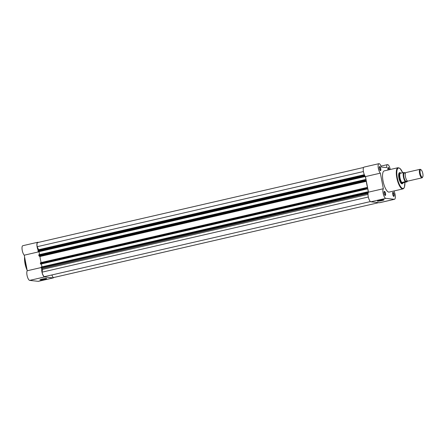 <?xml version="1.0" encoding="UTF-8"?>
<svg xmlns="http://www.w3.org/2000/svg" width="445" height="445" viewBox="0 0 445 445"><rect width="100%" height="100%" fill="white"/><g stroke="black" fill="none" stroke-linecap="round" stroke-linejoin="round"><path stroke-width="0.67" d="M44.456 279.354A3.404 0.362 -10.9 0 1 39.978 279.827A3.404 0.362 -10.9 0 1 42.164 279.098A3.404 0.362 -10.9 0 1 46.625 278.548A3.404 0.362 -10.9 0 1 44.456 279.354M40.345 279.621A3.126 0.334 169.1 0 0 44.311 279.076A3.126 0.334 169.1 0 0 46.208 278.492M53.762 277.508A5.056 1.63 -103 0 1 53.305 277.891A5.056 1.63 -103 0 1 53.122 277.903L44.561 276.962A5.056 1.63 -103 0 1 41.908 271.834A5.056 1.63 -103 0 1 41.735 268.418M53.305 277.891L38.426 281.323A5.056 1.63 -103 0 1 38.242 281.329L29.681 280.389A5.056 1.63 -103 0 1 27.028 275.26A5.056 1.63 -103 0 1 27.245 270.76L24.247 255.185A5.056 1.63 -103 0 1 22.25 250.44A5.056 1.63 -103 0 1 22.817 245.701L37.697 242.275A5.056 1.63 -103 0 1 38.276 242.419M38.253 250.468A5.056 1.63 -103 0 1 37.13 247.014A5.056 1.63 -103 0 1 37.697 242.275M39.038 251.775L24.247 255.185M41.174 267.551L27.245 270.76M394.103 194.437A2.103 0.679 -103 0 1 393.614 196.345A2.103 0.679 -103 0 1 392.685 194.281A2.103 0.679 -103 0 1 392.729 192.485A2.103 0.679 -103 0 1 394.103 194.437M393.469 196.206A1.83 0.59 77 0 0 393.552 196.206A1.83 0.59 77 0 0 393.758 194.487A1.83 0.59 77 0 0 392.735 192.635A1.83 0.59 77 0 0 392.651 192.674M385.548 193.497A2.103 0.679 -103 0 1 385.059 195.399A2.103 0.679 -103 0 1 384.13 193.341A2.103 0.679 -103 0 1 384.168 191.539A2.103 0.679 -103 0 1 385.548 193.497M384.908 195.26A1.83 0.59 77 0 0 384.997 195.26A1.83 0.59 77 0 0 385.203 193.547A1.83 0.59 77 0 0 384.174 191.689A1.83 0.59 77 0 0 384.096 191.728M388.04 170.012A2.103 0.679 -103 0 1 387.907 169.462A2.103 0.679 -103 0 1 387.945 167.665A2.103 0.679 -103 0 1 389.325 169.617A2.103 0.679 -103 0 1 389.342 169.712M389.002 169.79A1.83 0.59 77 0 0 388.98 169.667A1.83 0.59 77 0 0 387.951 167.815A1.83 0.59 77 0 0 387.873 167.854M380.764 168.672A2.103 0.679 -103 0 1 380.275 170.58A2.103 0.679 -103 0 1 379.346 168.516A2.103 0.679 -103 0 1 379.39 166.719A2.103 0.679 -103 0 1 380.764 168.672M380.13 170.441A1.83 0.59 77 0 0 380.214 170.441A1.83 0.59 77 0 0 380.419 168.722A1.83 0.59 77 0 0 379.396 166.869A1.83 0.59 77 0 0 379.312 166.908M379.574 200.333A3.404 0.362 -10.9 0 1 384.035 199.783A3.404 0.362 -10.9 0 1 381.866 200.589A3.404 0.362 -10.9 0 1 377.393 201.062A3.404 0.362 -10.9 0 1 379.574 200.333M377.761 200.856A3.126 0.334 169.1 0 0 381.721 200.311A3.126 0.334 169.1 0 0 383.618 199.727M402.625 183.423A5.741 1.847 -103 0 1 401.451 183.629A5.741 1.847 -103 0 1 398.915 178.011A5.741 1.847 -103 0 1 399.026 173.105A5.741 1.847 -103 0 1 400.172 172.771M401.307 183.512A5.468 1.758 77 0 0 401.824 183.613L402.58 183.435A5.468 1.758 77 0 0 402.742 183.373A5.468 1.758 77 0 0 402.775 183.351M390.271 169.501A5.056 1.63 77 0 0 387.478 164.611A5.056 1.63 77 0 0 386.688 167.632L381.315 167.036A5.056 1.63 77 0 0 378.923 163.671L364.043 167.097A5.056 1.63 77 0 0 363.37 171.23A5.056 1.63 77 0 0 365.467 176.582L368.471 192.157A5.056 1.63 77 0 0 368.449 197.541A5.056 1.63 77 0 0 370.907 201.785L379.468 202.725A5.056 1.63 77 0 0 379.652 202.72L394.531 199.288A5.056 1.63 77 0 0 395.099 194.548A5.056 1.63 77 0 0 393.92 190.988M378.923 163.671A5.056 1.63 77 0 0 378.25 167.804A5.056 1.63 77 0 0 380.347 173.155L383.351 188.73A5.056 1.63 77 0 0 383.329 194.115A5.056 1.63 77 0 0 385.787 198.359L394.348 199.299A5.056 1.63 77 0 0 394.531 199.288M398.053 167.704L384.285 170.88A10.88 3.499 77 0 0 383.062 181.076A10.88 3.499 77 0 0 389.169 192.079L402.936 188.908A10.88 3.499 -103 0 1 396.834 177.905A10.88 3.499 -103 0 1 398.053 167.704L400.127 168.544L402.68 172.766A10.496 3.376 77 0 0 397.919 168.316A10.496 3.376 77 0 0 397.313 177.839A10.496 3.376 77 0 0 402.13 188.224A10.496 3.376 77 0 0 404.861 182.339M400.3 172.771L400.3 172.771A5.468 1.758 77 0 0 400.127 172.782L399.371 172.955A5.468 1.758 77 0 0 398.948 173.272M365.467 176.582L380.347 173.155M368.471 192.157L383.351 188.73M41.146 262.622L41.129 262.55A15.035 4.839 -103 0 1 40.439 259.524A15.035 4.839 -103 0 1 39.967 256.52L366.313 181.349A15.035 4.839 -103 0 0 366.786 184.347A15.035 4.839 -103 0 0 367.475 187.373L367.453 187.684L366.763 187.618L366.702 188.129L366.953 188.953L367.72 188.736L368.399 192.257L367.47 192.118L368.076 193.241M53.311 277.608A4.784 1.541 -103 0 1 53.244 277.63A4.784 1.541 -103 0 1 53.178 277.636L378.723 202.647M53.178 277.636L51.798 274.966M368.327 197.007L42.069 272.162A4.784 1.541 -103 0 0 44.4 276.673L370.435 201.568M42.069 272.162L42.503 269.397L42.197 268.469L368.054 193.408M367.865 193.219L42.197 268.469M367.47 192.118L41.124 267.295L41.229 267.84L367.576 192.663M367.092 188.88L367.72 188.736M41.941 266.855L41.391 264.002M366.953 188.953L40.606 264.13L367.108 188.969M366.702 188.129L40.356 263.307L40.462 263.852L366.808 188.674M364.728 176.604L365.356 176.459L366.035 179.98L365.139 179.585L365.501 180.943L39.154 256.12L39.967 256.52M365.501 180.943L366.313 181.349M365.106 179.841L38.76 255.018L38.865 255.564L365.212 180.386M39.026 251.725L39.577 254.579M364.633 175.358L364.338 175.847L364.589 176.676L38.242 251.853L365.351 176.459M364.338 175.847L37.992 251.024L38.098 251.575L364.444 176.398M363.42 171.547L37.163 246.702L38.865 250.329M37.163 246.702A4.784 1.541 -103 0 1 37.758 242.542A4.784 1.541 -103 0 1 37.825 242.531M41.519 268.396L41.229 267.84M41.124 267.295L367.492 191.867M40.606 264.13L40.462 263.852M40.356 263.307L40.417 262.789L366.747 187.623M39.154 256.12L38.865 255.564M38.76 255.018L365.128 179.585M38.242 251.853L38.098 251.575M37.992 251.024L38.053 250.513L364.383 175.347M420.058 169.311L405.918 172.571A4.372 1.407 77 0 0 405.217 174.624A4.372 1.407 77 0 0 406.352 179.552A4.372 1.407 77 0 0 407.726 181.104A4.372 1.407 77 0 0 407.881 181.093L422.021 177.839A4.372 1.407 -103 0 1 421.86 177.844A4.372 1.407 -103 0 1 419.613 173.65A4.372 1.407 -103 0 1 420.058 169.311A4.372 1.407 -103 0 1 420.214 169.306A4.372 1.407 -103 0 1 420.581 169.462L421.126 169.845A3.844 1.235 77 0 0 420.809 169.712A3.844 1.235 77 0 0 420.236 173.322A3.844 1.235 77 0 0 422.249 177.21A3.844 1.235 77 0 0 422.75 176.888A3.844 1.235 77 0 0 422.733 173.183A3.844 1.235 77 0 0 421.126 169.845M422.75 176.888L422.427 177.477A4.372 1.407 -103 0 1 422.021 177.839M405.184 173.289A4.372 1.407 77 0 0 404.566 172.91A4.372 1.407 77 0 0 403.915 177.015A4.372 1.407 77 0 0 406.213 181.449A4.372 1.407 77 0 0 406.914 180.742M405.234 181.655A5.329 1.713 -103 0 1 403.443 177.015A5.329 1.713 -103 0 1 403.487 172.582L403.754 172.56A5.168 1.663 77 0 0 403.648 176.988A5.168 1.663 77 0 0 405.501 181.632L401.874 182.461L402.38 183.446A5.468 1.758 77 0 0 402.58 183.435M405.501 181.632L407.025 181.799A5.168 1.663 77 0 0 407.303 180.904M403.754 172.56L405.245 172.777M402.002 182.4L403.765 182.595L406.991 181.849M401.874 182.461L403.765 182.595M400.127 172.782A5.468 1.758 77 0 0 399.571 178.206A5.468 1.758 77 0 0 402.38 183.446L402.742 183.373M402.38 183.446L403.598 182.65M403.487 172.582L400.116 173.333L400.328 172.771L401.173 173.116M401.896 182.584A5.329 1.713 77 0 1 399.999 177.811A5.329 1.713 77 0 1 400.099 173.255L400.328 172.771M25.031 263.562A10.608 3.415 -103 0 1 24.592 256.982M24.686 257.466A10.88 3.499 77 0 0 25.193 263.512A10.88 3.499 77 0 0 27.039 269.709M44.561 276.962L29.681 280.389M53.122 277.903L38.242 281.329M27.167 270.365A10.608 3.415 -103 0 1 25.031 263.585L24.57 256.887M379.468 202.725L394.348 199.299M370.907 201.785L385.787 198.359M42.503 269.397L368.009 194.415M41.129 262.55L367.475 187.373M39.816 256.192L366.163 181.015M38.709 249.69L364.322 174.685M25.02 263.574L27.184 270.449M380.987 166.107L387.478 164.611M404.883 182.333L404.438 187.245L403.682 188.502L402.936 188.908M53.244 277.63L378.74 202.647M37.758 242.542L363.587 167.481M366.763 187.618L40.417 262.789M364.399 175.336L38.053 250.513M367.503 191.862L41.157 267.039M365.139 179.585L38.793 254.763M405.451 173.194L405.117 173.277M407.064 181.816L407.32 180.92"/></g></svg>
